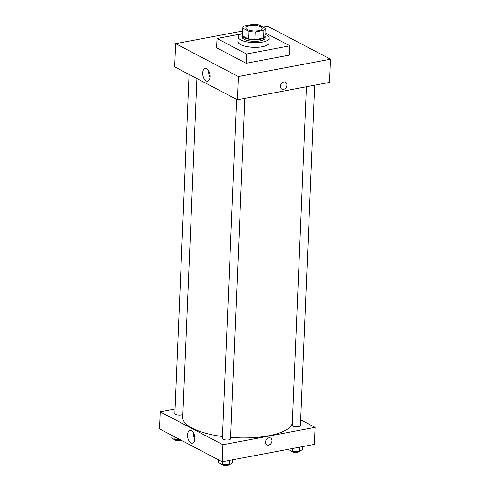 <?xml version="1.0" encoding="UTF-8"?>
<svg xmlns="http://www.w3.org/2000/svg" width="490" height="490" viewBox="0 0 490 490"><rect width="100%" height="100%" fill="white"/><g stroke="black" fill="none" stroke-linecap="round" stroke-linejoin="round"><path stroke-width="0.73" d="M249.435 25.811A8.201 2.72 -177.6 0 1 257.93 25.976A8.201 2.72 -177.6 0 1 262.242 28.573A8.201 2.72 -177.6 0 1 253.93 30.944A8.201 2.72 -177.6 0 1 245.845 27.881A8.201 2.72 -177.6 0 1 249.435 25.811M242.936 28.2L248.889 31.323A11.178 3.7 -177.6 0 0 255.21 31.954L263.951 30.306A11.178 3.7 -177.6 0 0 265.213 28.696A11.178 3.7 -177.6 0 0 265.151 28.255L259.204 25.137A11.178 3.7 -177.6 0 0 252.883 24.5L244.136 26.148A11.178 3.7 -177.6 0 0 242.875 27.759A11.178 3.7 -177.6 0 0 242.936 28.2L242.611 35.935L248.565 39.053L248.889 31.323M265.213 28.696L264.888 36.431A11.178 3.7 -177.6 0 1 263.626 38.042L263.951 30.306M248.565 39.053A11.178 3.7 -177.6 0 0 254.886 39.69L263.626 38.042M242.611 35.935A11.178 3.7 -177.6 0 1 242.55 35.494L242.875 27.759M242.587 34.619A11.484 3.804 2.4 0 0 242.244 35.482A11.484 3.804 2.4 0 0 253.563 39.764A11.484 3.804 2.4 0 0 265.194 36.444A11.484 3.804 2.4 0 0 264.925 35.556M265.194 36.444L265.133 37.987A11.484 3.804 -177.6 0 1 253.495 41.307A11.484 3.804 -177.6 0 1 242.183 37.026L242.244 35.482M254.886 39.69L255.21 31.954M264.974 34.38A15.588 5.163 -177.6 0 1 269.231 38.165A15.588 5.163 -177.6 0 1 253.44 42.667A15.588 5.163 -177.6 0 1 238.079 36.854A15.588 5.163 -177.6 0 1 242.636 33.449M269.231 38.165L269.035 42.801A15.588 5.163 -177.6 0 1 253.244 47.309A15.588 5.163 -177.6 0 1 237.889 41.497L238.079 36.854M265.041 32.763L289.909 45.809L246.537 53.98L217.015 38.496L241.233 33.933M289.909 45.809L289.517 55.088L246.145 63.259L216.623 47.775L217.015 38.496M246.145 63.259L246.537 53.98M330.523 59.204L267.791 26.295L263.099 27.177L267.791 26.295L330.523 59.204L238.354 76.569L175.622 43.659L242.74 31.011L175.622 43.659L238.354 76.569L330.523 59.204L329.55 82.406L237.381 99.776L238.354 76.569M175.622 43.659L174.648 66.867L237.381 99.776M210.02 76.728A6.493 3.516 79.3 0 1 207.576 81.187A6.493 3.516 79.3 0 1 202.915 75.46A6.493 3.516 79.3 0 1 205.169 68.435A6.493 3.516 79.3 0 1 210.02 76.728M280.476 86.283A3.896 3.014 -62.3 0 1 282.252 82.767A3.896 3.014 -62.3 0 1 285.505 82.222A3.896 3.014 -62.3 0 1 286.362 87.073A3.896 3.014 -62.3 0 1 281.885 89.125A3.896 3.014 -62.3 0 1 280.476 86.283M208.771 71.075A6.493 3.516 -100.7 0 0 209.965 77.414M281.885 89.125A3.896 3.014 117.7 0 0 286.356 87.073A3.896 3.014 117.7 0 0 285.505 82.222M292.303 423.427A54.972 18.204 -177.6 0 1 230.649 437.411M222.472 436.547A54.972 18.204 -177.6 0 1 182.721 417.302L196.919 78.547M189.073 74.431L174.863 413.542A4.104 1.36 2.4 0 0 177.019 414.84A4.104 1.36 2.4 0 0 181.269 414.926A4.104 1.36 2.4 0 0 182.844 414.295M314.69 85.205L300.419 425.663A4.104 1.36 -177.6 0 1 296.266 426.845A4.104 1.36 -177.6 0 1 292.224 425.32L306.415 86.767M244.859 98.368L230.588 438.82A4.104 1.36 -177.6 0 1 226.435 440.008A4.104 1.36 -177.6 0 1 222.393 438.477L236.603 99.366M300.664 419.808L315.095 427.372L314.378 444.387L222.209 461.758L222.925 444.742L315.095 427.372M175.053 409.034L160.193 411.833L222.925 444.742M160.193 411.833L159.477 428.848L222.209 461.758M187.554 434.881A6.493 3.516 79.3 0 1 189.998 430.416A6.493 3.516 79.3 0 1 194.659 436.143A6.493 3.516 79.3 0 1 192.405 443.174A6.493 3.516 79.3 0 1 187.554 434.881M268.937 437.797A3.896 3.014 -62.3 0 1 270.59 438.017A3.896 3.014 -62.3 0 1 271.448 442.868A3.896 3.014 -62.3 0 1 266.97 444.92A3.896 3.014 -62.3 0 1 265.727 441.061A3.896 3.014 -62.3 0 1 268.937 437.797M193.599 433.062A6.493 3.516 -100.7 0 0 193.55 433.748A6.493 3.516 -100.7 0 0 194.793 439.401M266.97 444.92A3.896 3.014 117.7 0 0 271.448 442.868A3.896 3.014 117.7 0 0 270.59 438.017M170.992 434.887L170.875 437.601L174.869 439.695L180.289 439.769M174.869 439.695L174.985 436.982M181.116 440.198A4.104 1.36 -177.6 0 1 176.621 440.486A4.104 1.36 -177.6 0 1 173.797 439.132M218.522 459.822L218.405 462.536L222.399 464.63L229.479 464.722L232.566 462.713L232.689 459.779M229.479 464.722L229.663 460.355M222.399 464.63L222.521 461.696M229.338 464.722A4.104 1.36 -177.6 0 1 224.879 465.5A4.104 1.36 -177.6 0 1 221.327 464.067M288.236 449.318L292.23 451.474L299.31 451.566L302.397 449.557L302.52 446.623M299.31 451.566L299.494 447.192M292.23 451.474L292.352 448.54M299.17 451.56A4.104 1.36 -177.6 0 1 294.711 452.344A4.104 1.36 -177.6 0 1 291.158 450.91"/></g></svg>
